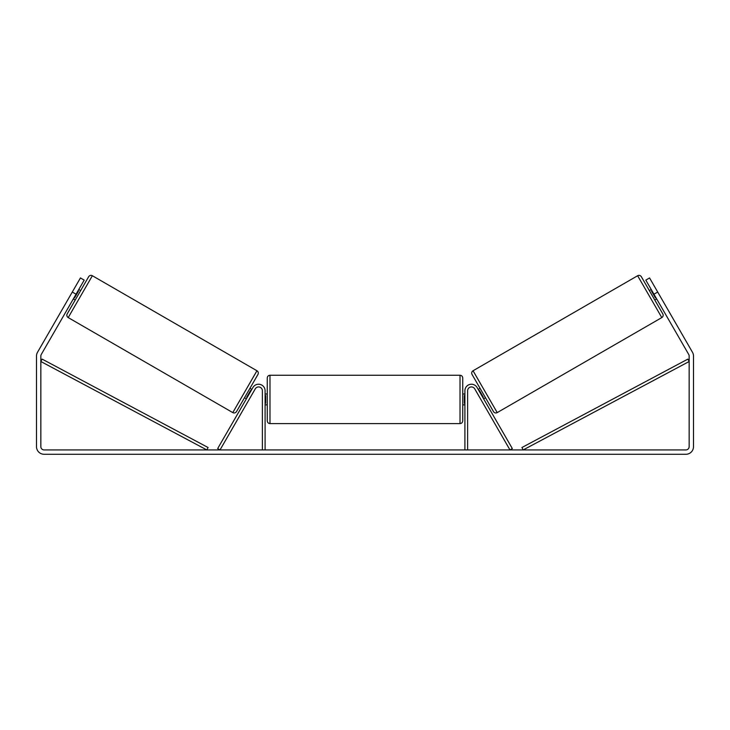 <?xml version="1.0" encoding="UTF-8"?>
<svg xmlns="http://www.w3.org/2000/svg" width="730" height="730" viewBox="0 0 730 730"><rect width="100%" height="100%" fill="white"/><g stroke="black" fill="none" stroke-linecap="round" stroke-linejoin="round"><path stroke-width="1.09" d="M262.38 449.926L262.38 390.742A3.805 3.805 0 0 0 255.281 388.834L220.022 449.926L217.668 448.567L252.936 387.484A6.515 6.515 0 0 1 265.09 390.742L265.09 449.926M467.62 449.926L467.62 390.742A3.805 3.805 0 0 1 474.719 388.834L509.978 449.926L512.332 448.567L477.064 387.484A6.515 6.515 0 0 0 464.91 390.742L464.91 449.926M637.637 275.73A2.719 2.719 0 0 1 641.341 276.725L662.785 313.873A2.719 2.719 0 0 1 661.8 317.587L497.212 412.605A2.719 2.719 0 0 1 493.507 411.611L472.055 374.463A2.719 2.719 0 0 1 473.049 370.758L637.637 275.73L661.8 317.587M656.662 298.917L654.783 300.003L652.063 295.303L649.353 290.604L651.233 289.518M655.768 288.688L654.992 287.346M660.422 296.745L659.646 295.404M652.009 290.859L651.534 291.133L655.412 297.849L655.887 297.575M475.832 390.778L476.608 392.12L475.832 390.778M478.186 389.418L480.066 388.333M483.616 398.826L485.496 397.74M480.486 398.835L481.262 400.186M478.962 390.769L479.437 390.495L483.315 397.211L482.84 397.485M482.42 386.982L487.85 396.381M496.345 411.099L473.925 372.263M76.057 294.217L72.288 292.046L80.437 277.938L84.196 280.11L41.282 354.442A3.258 3.258 0 0 0 40.843 356.076L40.843 446.66A3.258 3.258 0 0 0 44.101 449.926L685.899 449.926A3.258 3.258 0 0 0 689.156 446.66L689.156 356.076A3.258 3.258 0 0 0 688.718 354.442L645.804 280.11L649.563 277.938L657.712 292.046L653.943 294.217M72.288 292.046L37.522 352.271A7.601 7.601 0 0 0 36.5 356.076L36.5 446.66A7.601 7.601 0 0 0 44.101 454.27L685.899 454.27A7.601 7.601 0 0 0 693.5 446.66L693.5 356.076A7.601 7.601 0 0 0 692.478 352.271L657.712 292.046M92.363 275.73L68.2 317.587L232.788 412.605L256.951 370.758L92.363 275.73A2.719 2.719 0 0 0 88.658 276.725L80.647 290.604L78.767 289.518M68.2 317.587A2.719 2.719 0 0 1 67.215 313.873L88.658 276.725M232.788 412.605A2.719 2.719 0 0 0 236.493 411.611L257.945 374.463L236.493 411.611M256.951 370.758A2.719 2.719 0 0 1 257.945 374.463M73.338 298.917L75.217 300.003L67.215 313.873M74.232 288.688L75.008 287.346L74.232 288.688M77.991 290.859L78.466 291.133L74.588 297.849L74.113 297.575M70.354 295.404L69.578 296.745M253.392 392.12L254.168 390.778M251.813 389.418L249.934 388.333M246.384 398.826L244.504 397.74M248.738 400.186L249.514 398.835M251.038 390.769L250.563 390.495L246.685 397.211L247.16 397.485M242.15 396.381L247.579 386.982M233.655 411.099L256.075 372.263M267.262 399.429L267.262 377.976C267.426 376.324 268.33 375.421 269.981 375.266L269.981 423.592C268.33 423.427 267.426 422.524 267.262 420.872L267.262 399.429M460.019 375.266C461.67 375.421 462.574 376.324 462.738 377.976L462.738 420.872C462.574 422.524 461.67 423.427 460.019 423.592L460.019 375.266L269.981 375.266M464.91 403.307L464.362 403.307L464.362 395.55L464.91 395.55M265.09 395.55L265.638 395.55L265.638 403.307L265.09 403.307M40.843 361.505L206.809 449.926L208.087 447.526L42.121 359.105L40.843 361.505M689.156 361.505L523.191 449.926L521.913 447.526L687.879 359.105L689.156 361.505M497.212 412.605L473.049 370.758M462.738 393.999L464.91 393.999M464.91 404.858L462.738 404.858M460.019 423.592L269.981 423.592M267.262 393.999L265.09 393.999M267.262 404.858L265.09 404.858"/></g></svg>
